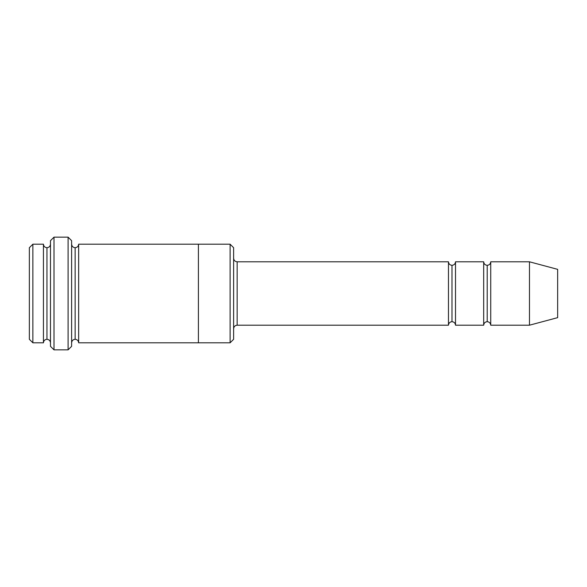 <?xml version="1.0" encoding="UTF-8"?>
<svg xmlns="http://www.w3.org/2000/svg" width="587" height="587" viewBox="0 0 587 587"><rect width="100%" height="100%" fill="white"/><g stroke="black" fill="none" stroke-linecap="round" stroke-linejoin="round"><path stroke-width="0.88" d="M237.148 325.198C235.027 325.425 233.853 326.599 233.626 328.72C233.853 326.599 235.027 325.425 237.148 325.198L448.468 325.198C448.695 323.077 449.869 321.903 451.99 321.676L451.99 265.324C449.869 265.097 448.695 263.923 448.468 261.802L448.468 325.198L448.468 261.802C448.695 263.923 449.869 265.097 451.99 265.324C454.111 265.097 455.285 263.923 455.512 261.802L455.512 325.198C455.285 323.077 454.111 321.903 451.99 321.676C449.869 321.903 448.695 323.077 448.468 325.198L237.148 325.198L237.148 261.802L237.148 325.198M233.626 258.28C233.853 260.401 235.027 261.575 237.148 261.802L448.468 261.802L237.148 261.802C235.027 261.575 233.853 260.401 233.626 258.28M50.482 240.67L50.482 346.33L54.004 349.852L54.004 237.148L50.482 240.67L54.004 237.148L54.004 349.852L68.092 349.852L71.614 346.33L71.614 240.67L68.092 237.148L68.092 349.852L68.092 237.148L54.004 237.148L68.092 237.148L71.614 240.67L71.614 346.33L68.092 349.852L54.004 349.852L50.482 346.33L50.482 240.67M233.626 339.286L233.626 247.714L230.104 244.192L230.104 342.808L233.626 339.286L230.104 342.808L230.104 244.192L78.658 244.192L78.658 342.808C78.431 340.687 77.257 339.513 75.136 339.286L75.136 247.714C73.015 247.487 71.841 246.313 71.614 244.192C71.841 246.313 73.015 247.487 75.136 247.714C77.257 247.487 78.431 246.313 78.658 244.192L198.406 244.192L198.406 342.808L230.104 342.808L198.406 342.808L198.406 244.192L230.104 244.192L233.626 247.714L233.626 339.286M29.35 247.714L29.35 339.286L32.872 342.808L32.872 244.192L29.35 247.714L32.872 244.192L32.872 342.808L43.438 342.808L43.438 244.192L32.872 244.192L43.438 244.192L43.438 342.808C43.665 340.68 44.839 339.506 46.96 339.286L46.96 247.714C44.839 247.494 43.665 246.32 43.438 244.192C43.665 246.32 44.839 247.494 46.96 247.714C49.081 247.494 50.255 246.32 50.482 244.192C50.255 246.32 49.081 247.494 46.96 247.714L46.96 339.286C44.839 339.506 43.665 340.68 43.438 342.808L32.872 342.808L29.35 339.286L29.35 247.714M50.482 342.808C50.255 340.68 49.081 339.506 46.96 339.286C49.081 339.506 50.255 340.68 50.482 342.808M529.474 325.198L529.474 261.802L490.732 261.802L490.732 325.198L529.474 325.198L557.65 317.648L557.65 269.352L529.474 261.802L529.474 325.198L490.732 325.198C490.505 323.077 489.331 321.903 487.21 321.676L487.21 265.324C485.089 265.097 483.915 263.923 483.688 261.802L483.688 325.198C483.915 323.077 485.089 321.903 487.21 321.676C485.089 321.903 483.915 323.077 483.688 325.198L483.688 261.802C483.915 263.923 485.089 265.097 487.21 265.324C489.331 265.097 490.505 263.923 490.732 261.802C490.505 263.923 489.331 265.097 487.21 265.324L487.21 321.676C489.331 321.903 490.505 323.077 490.732 325.198L490.732 261.802L529.474 261.802L557.65 269.352L557.65 317.648L529.474 325.198M71.614 342.808C71.841 340.687 73.015 339.513 75.136 339.286C73.015 339.513 71.841 340.687 71.614 342.808M78.658 342.808L198.406 342.808L78.658 342.808L78.658 244.192C78.431 246.313 77.257 247.487 75.136 247.714L75.136 339.286C77.257 339.513 78.431 340.687 78.658 342.808M483.688 261.802L455.512 261.802L483.688 261.802M455.512 325.198L483.688 325.198L455.512 325.198L455.512 261.802C455.285 263.923 454.111 265.097 451.99 265.324L451.99 321.676C454.111 321.903 455.285 323.077 455.512 325.198"/></g></svg>
